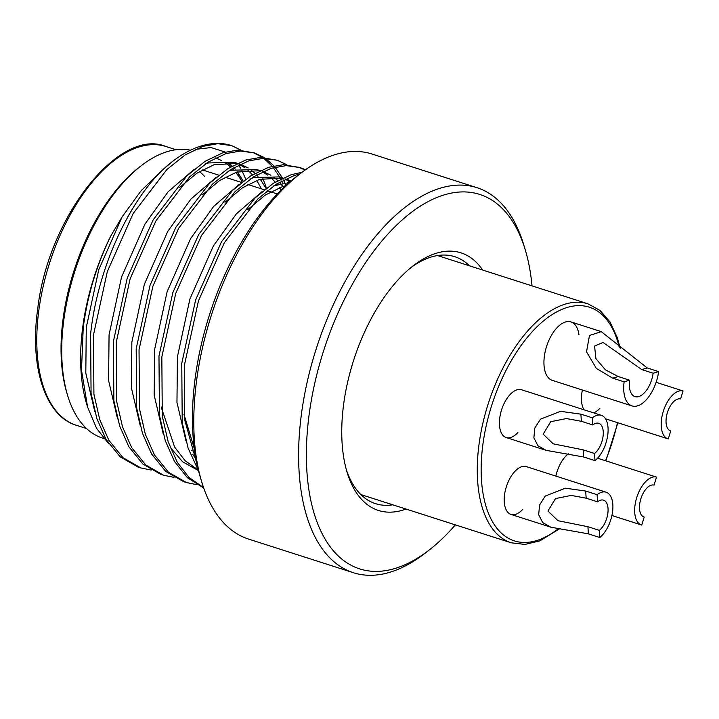 <?xml version="1.0" encoding="UTF-8"?>
<svg xmlns="http://www.w3.org/2000/svg" width="719" height="719" viewBox="0 0 719 719"><rect width="100%" height="100%" fill="white"/><g stroke="black" fill="none" stroke-linecap="round" stroke-linejoin="round"><path stroke-width="1.08" d="M578.966 334.757A30.674 15.746 107.8 0 0 570.976 321.923A30.674 15.746 107.8 0 0 544.364 356.238A30.674 15.746 107.8 0 0 552.246 380.342L632.01 405.929A30.674 15.746 107.8 0 0 658.622 371.606L653.131 373.233L641.734 369.575L603.043 342.46L594.577 346.082L595.916 358.673L605.434 369.836L618.223 376.54L629.61 380.198A20.914 10.74 107.8 0 0 634.985 396.627A20.914 10.74 107.8 0 0 653.131 373.233M582.399 390.022A25.102 12.888 107.8 0 0 581.788 393.545A25.102 12.888 107.8 0 0 584.026 409.785M593.687 412.886A25.102 12.888 107.8 0 0 599.934 408.23M599.322 530.361A16.735 8.592 107.8 0 0 607.816 513.492A16.735 8.592 107.8 0 0 603.538 500.163A16.735 8.592 107.8 0 0 597.543 501.835L586.147 498.177L571.272 495.427L555.517 498.555L547.941 511.047L557.998 520.709L587.926 526.712L599.322 530.361L599.763 537.497A25.102 12.888 107.8 0 0 612.507 512.189A25.102 12.888 107.8 0 0 606.099 492.2L526.335 466.622A25.102 12.888 107.8 0 0 504.558 494.699A25.102 12.888 107.8 0 0 511.002 514.418A25.102 12.888 107.8 0 0 522.704 509.385M594.532 453.5A16.735 8.592 107.8 0 0 603.025 436.622A16.735 8.592 107.8 0 0 598.756 423.293A16.735 8.592 107.8 0 0 592.753 424.965L581.356 421.307L566.482 418.557L550.727 421.685L543.151 434.177L553.208 443.839L583.136 449.842L594.532 453.5L594.973 460.627A25.102 12.888 107.8 0 0 607.717 435.319A25.102 12.888 107.8 0 0 601.309 415.33L521.545 389.752A25.102 12.888 107.8 0 0 499.768 417.829A25.102 12.888 107.8 0 0 506.212 437.547A25.102 12.888 107.8 0 0 517.914 432.514M568.378 453.842A25.102 12.888 107.8 0 0 555.877 476.095M67.622 395.468L66.84 392.871A147.808 75.872 -72.2 0 1 63.128 318.544A147.808 75.872 -72.2 0 1 139.18 167.293L141.328 165.64A150.595 77.31 107.8 0 0 63.838 319.739A150.595 77.31 107.8 0 0 67.622 395.468A150.595 77.31 107.8 0 0 102.52 438.069L103.617 438.419M190.463 150.208A150.595 77.31 107.8 0 0 141.328 165.64M201.715 481.892L200.152 476.697A196.611 100.93 -72.2 0 1 195.217 377.834A196.611 100.93 -72.2 0 1 296.381 176.64L300.677 173.315A202.183 103.797 107.8 0 0 196.638 380.225A202.183 103.797 107.8 0 0 201.715 481.892A202.183 103.797 107.8 0 0 248.567 539.088L353.406 572.71A202.183 103.797 -72.2 0 1 301.468 413.838A202.183 103.797 -72.2 0 1 476.895 187.659A202.183 103.797 -72.2 0 1 523.747 244.855L525.31 250.05A196.611 100.93 107.8 0 0 411.25 212.473A196.611 100.93 107.8 0 0 309.161 414.378A196.611 100.93 107.8 0 0 429.081 550.107A196.611 100.93 107.8 0 0 455.361 524.87M476.895 187.659L372.056 154.037A202.183 103.797 107.8 0 0 300.677 173.315M532.015 285.874A196.611 100.93 107.8 0 0 525.31 250.05M406.037 509.052A135.253 69.437 -72.2 0 1 347.052 472.176A135.253 69.437 -72.2 0 1 343.655 404.159A135.253 69.437 -72.2 0 1 413.254 265.751A135.253 69.437 -72.2 0 1 482.692 270.056M346.297 469.516A129.681 66.57 107.8 0 0 375.543 503.668A129.681 66.57 107.8 0 0 392.79 504.81M87.601 407.143L86.631 403.907A153.381 78.739 -72.2 0 1 82.784 326.786A153.381 78.739 -72.2 0 1 110.924 235.742C96.697 264.844 87.466 295.455 83.233 327.549L81.499 370.213L87.601 407.143L96.553 428.29L108.884 443.92M215.367 157.964A150.595 77.31 -72.2 0 1 221.443 160.553M224.786 162.521A150.595 77.31 -72.2 0 1 230.547 166.979M232.237 168.588A150.595 77.31 -72.2 0 1 233.217 169.594M235.715 172.416A150.595 77.31 -72.2 0 1 242.204 181.961M299.706 174.07L294.224 175.535L276.33 184.136L258.022 198.759L224.328 242.734L198.471 300.83L184.612 364.281L184.495 419.114L196.817 463.539M198.516 470.819L188.054 447.955L182.231 422.565L181.763 363.365L195.622 299.922L221.479 241.818L255.173 197.851L273.481 183.228L291.375 174.627L301.998 172.308M305.503 169.738L300.093 167.563L286.153 165.622L271.431 168.228L253.546 176.829L235.239 191.452L201.536 235.428L175.688 293.523L161.829 356.966L162.287 416.175L168.111 441.556L177.225 462.191L188.989 477.452L203.576 487.644M203.702 488.003L187.389 477.713L174.375 461.283L165.262 440.639L159.438 415.258L158.98 356.058L172.839 292.606L198.687 234.511L232.39 190.535L250.697 175.912L268.582 167.311L283.304 164.714L300.093 167.563M298.655 167.132L305.027 170.079M286.854 164.759L277.3 160.256L263.361 158.315L248.639 160.921L230.754 169.522L212.447 184.145L178.752 228.121L152.895 286.216L139.037 349.659L139.504 408.868L145.328 434.249L154.432 454.884L168.588 472.347L186.5 482.575L196.817 484.687M186.5 482.575L183.651 481.667L165.738 471.43L151.583 453.977L142.479 433.332L136.655 407.952L136.188 348.751L150.046 285.299L175.903 227.204L209.597 183.228L227.905 168.606L245.79 160.004L260.512 157.398L277.3 160.256M286.054 185.358L283.52 180.002M282.288 177.71L275.062 167.194M273.921 165.873L265.356 158.306M264.062 157.452L254.508 152.949L240.577 151.008L225.847 153.614L207.962 162.215L189.654 176.838L155.96 220.805L130.103 278.909L116.244 342.352L116.712 401.553L122.536 426.942L131.64 447.578L145.804 465.031L163.707 475.268L174.025 477.38M163.707 475.268L160.858 474.351L142.955 464.123L128.791 446.661L119.687 426.025L113.863 400.645L113.395 341.435L127.254 277.992L153.111 219.897L186.805 175.921L205.113 161.299L222.998 152.698L237.728 150.091L254.508 152.949M253.079 152.518L262.507 157.389M263.783 158.306L272.213 166.278M273.346 167.653L279.439 176.793M279.781 177.404L280.671 179.085M281.632 180.999L282.702 183.291M283.942 186.194L284.275 187.012M240.946 150.127L231.725 145.642L217.785 143.701L203.064 146.308L185.178 154.909L166.871 169.531L133.168 213.498L107.32 271.593L93.461 335.045L93.919 394.246L99.743 419.635L108.857 440.271L123.012 457.724L140.924 467.961L151.233 470.073M138.075 467.044L120.163 456.808L106.008 439.354L96.894 418.719L91.07 393.338L90.612 334.128C97.218 271.045 127.667 202.533 164.013 168.614L172.434 161.532A167.329 85.894 107.8 0 0 164.013 168.614M231.617 145.606A167.329 85.894 107.8 0 0 231.509 145.571A167.329 85.894 107.8 0 0 172.434 161.532M469.444 265.805A129.681 66.57 107.8 0 0 454.75 256.701A129.681 66.57 107.8 0 0 411.088 267.468M204.618 176.488A135.253 69.437 107.8 0 0 199.406 171.571M110.924 235.742L122.149 216.841L141.23 190.562L161.856 170.736M227.375 162.377L231.931 166.179M237.18 171.94L243.193 181.008L237.441 171.859M429.081 550.107L424.785 553.432A202.183 103.797 -72.2 0 1 353.406 572.71M195.191 149.39L211.053 147.548L225.164 152.051M238.573 165.064L240.514 168.138M241.935 170.682L245.799 179.256M266.488 188.117L262.893 178.42M235.185 169.091L233.855 167.626M232.246 165.999L227.923 162.359M266.057 188.45L260.224 179.166M257.977 176.398L256.647 174.933M255.029 173.306L250.715 169.675M248.136 167.922L240.272 164.238M237.288 163.384L213.965 164.759L196.898 173.171L179.453 187.614M283.771 187.488L279.43 182.24M277.822 180.622L273.508 176.982M270.928 175.238L263.064 171.544M260.08 170.691L236.758 172.075L219.681 180.478L202.246 194.921M290.988 181.008L285.856 178.851M282.873 177.997L259.541 179.382L242.474 187.785L225.038 202.228M161.182 407.026L174.609 447.074L185.053 460.663L197.95 469.911M285.65 185.736L282.333 186.688L265.266 195.092L247.83 209.544M183.965 414.333L194.301 448.62M122.149 216.841L98.755 269.742L86.28 327.505L85.804 373.143L94.791 411.619M261.473 188.854L256.692 180.379M254.535 177.341L253.942 176.577M252.477 174.807L247.516 169.837M245.017 167.842L239.652 164.534M237.432 163.321L234.232 162.296L208.267 162.934L205.283 163.986M193.573 169.828L168.066 191.82L144.941 224.157L121.547 277.049L109.063 334.811L108.587 380.45L117.583 418.925M281.039 190.149L279.484 187.686M277.318 184.648L276.734 183.884M275.269 182.114L270.308 177.144M267.81 175.148L262.444 171.841M260.215 170.628L257.025 169.603L231.06 170.241L228.076 171.293M216.365 177.135L190.859 199.127L167.725 231.464L144.339 284.356L131.856 342.127L131.379 387.766L140.376 426.232M289.883 181.952L285.236 179.148M282.819 178.024L279.817 176.91L253.852 177.557L250.859 178.609M239.157 184.441L213.651 206.434L190.517 238.771L167.123 291.671L154.648 349.434L154.172 395.073L163.159 433.539M170.124 447.245L182.671 461.841L198.327 470.523M289.254 182.5L273.651 185.915M261.941 191.757L236.443 213.75L213.309 246.078L189.915 298.978L177.431 356.741L176.964 402.379L185.951 440.855M192.917 454.552L195.91 458.938M594.973 460.627L583.585 456.978L546.152 450.355L537.92 445.708L533.884 437.889L534.765 428.173L540.49 419.159L560.532 411.322L580.916 414.171L592.312 417.829A25.102 12.888 107.8 0 1 601.309 415.33M592.753 424.965L592.312 417.829M599.763 537.497L588.367 533.84L550.943 527.225L542.71 522.578L538.675 514.759L539.556 505.035L545.281 496.029L565.323 488.192L585.706 491.041L597.103 494.699A25.102 12.888 107.8 0 1 606.099 492.2M597.543 501.835L597.103 494.699M605.524 418.809L667.996 438.851A25.102 12.888 107.8 0 1 663.304 411.277A25.102 12.888 107.8 0 1 683.05 390.965L680.587 398.955A16.735 8.592 107.8 0 0 667.43 412.499A16.735 8.592 107.8 0 0 670.548 430.879A16.735 8.592 107.8 0 0 670.737 430.933L670.369 430.816M683.05 390.965L656.105 382.319M667.996 438.851A25.102 12.888 107.8 0 0 668.275 438.932L670.737 430.933M611.914 515.514L641.456 524.987A25.102 12.888 107.8 0 1 636.764 497.422A25.102 12.888 107.8 0 1 656.51 477.11L654.047 485.1A16.735 8.592 107.8 0 0 640.89 498.644A16.735 8.592 107.8 0 0 644.008 517.024A16.735 8.592 107.8 0 0 644.197 517.078L643.829 516.961M656.51 477.11L597.579 458.201M641.456 524.987A25.102 12.888 107.8 0 0 641.734 525.077L644.197 517.078M632.01 405.929A30.674 15.746 107.8 0 1 624.128 381.825L612.732 378.167L596.366 368.443L586.515 351.816L589.481 335.494L601.264 331.639L647.226 367.957L658.622 371.606M624.128 381.825L629.61 380.198M619.203 347.115A122.706 62.993 107.8 0 0 548.705 316.908A122.706 62.993 107.8 0 0 482.889 444.459A122.706 62.993 107.8 0 0 558.133 528.869M559.202 529.031L539.807 540.877L524.978 544.427L511.281 542.809A125.492 64.422 -72.2 0 1 479.043 444.198A125.492 64.422 -72.2 0 1 587.926 303.804L437.503 255.56M76.448 425.315C46.007 416.625 29.299 368.083 37.649 309.44C47.885 217.12 119.345 126.993 165.873 146.487A146.415 75.162 107.8 0 0 38.844 310.275A146.415 75.162 107.8 0 0 76.448 425.315L86.568 428.56M605.497 460.744A122.706 62.993 107.8 0 0 617.468 422.646M581.356 421.307L580.916 414.171M583.585 456.978L583.136 449.842M586.147 498.177L585.706 491.041M588.367 533.84L587.926 526.712M641.734 369.575L647.226 367.957M612.732 378.167L618.223 376.54M620.2 348.212L617.279 337.526L609.982 321.914L599.997 310.437L587.926 303.804M175.993 149.732L165.873 146.487M277.309 193.941L267.198 190.697M264.349 189.78L247.884 184.504M241.566 182.473L225.101 177.189M218.774 175.166L202.309 169.882M511.281 542.809L360.848 494.564M194.696 451.523L191.443 450.48M617.855 422.763L605.883 460.87M140.915 467.961L138.066 467.044M283.007 177.935L279.817 176.91M506.212 437.547L546.152 450.355M552.632 443.65L553.208 443.83M511.002 514.418L550.943 527.225M557.423 520.52L557.998 520.7M570.976 321.923L601.264 331.639"/></g></svg>
